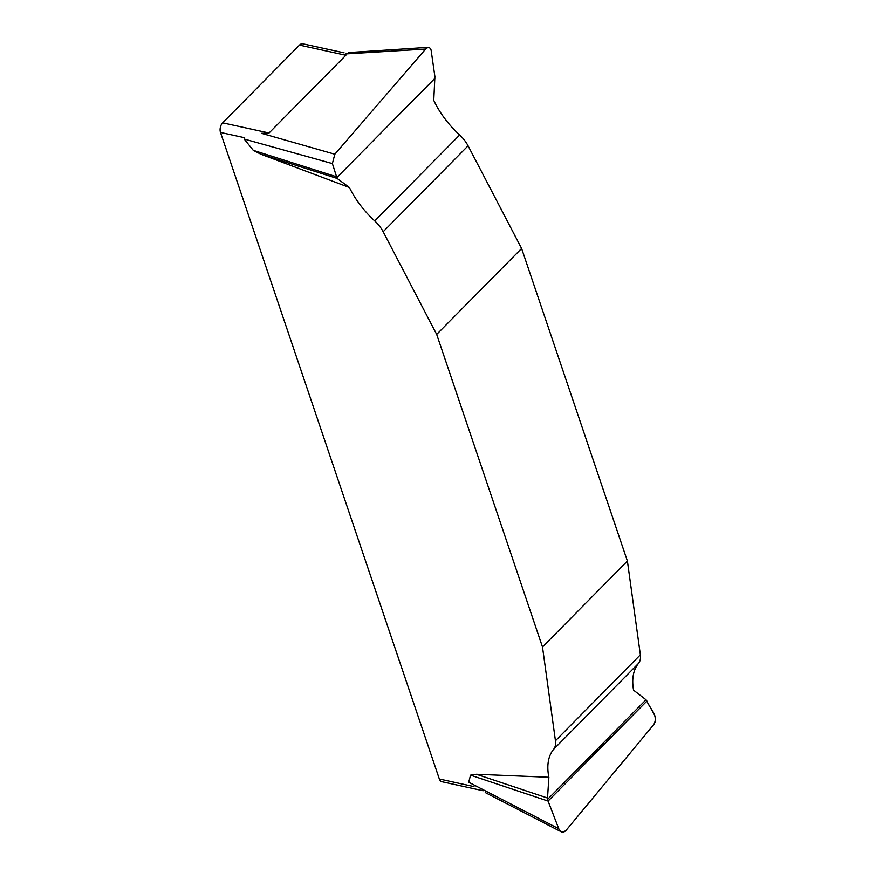 <?xml version="1.0" encoding="UTF-8"?>
<svg xmlns="http://www.w3.org/2000/svg" width="876" height="876" viewBox="0 0 876 876"><rect width="100%" height="100%" fill="white"/><g stroke="black" fill="none" stroke-linecap="round" stroke-linejoin="round"><path stroke-width="1.31" d="M349.436 187.53L337.118 178.43L260.763 154.176L349.436 187.53A69.62 39.212 -135.3 0 0 374.742 220.927A24.364 13.72 44.7 0 1 383.162 231.746L436.686 334.413L542.485 646.981L555.45 740.767A24.364 13.72 44.7 0 1 553.599 749.33A69.62 39.212 -135.3 0 0 548.88 777.264L476.424 774.264L547.511 798.025L548.88 777.264M260.763 154.176L253.284 150.344L244.196 139.043L332.376 163.582L334.818 154.231L261.486 133.305L269.041 132.999L345.867 55.254L299.493 45.092A6.964 4.292 102.4 0 1 302.844 43.8L344.071 52.823M483.114 790.743L441.898 781.72A6.964 4.292 102.4 0 1 439.347 779.005L220.489 132.44A6.964 4.292 102.4 0 1 222.668 122.837L299.493 45.092M542.485 646.981L627.402 561.045L640.367 654.832A24.364 13.72 -135.3 0 1 638.505 663.395A69.62 39.212 44.7 0 0 633.567 690.168L646.006 699.771L654.525 714.969C656.058 718.386 655.785 721.616 653.693 724.682L565.929 830.547L563.038 832.2L560.114 830.941L558.768 828.751L468.715 782.246L470.543 775.161L476.424 774.264M627.402 561.045L521.603 248.477L468.069 145.81A24.364 13.72 -135.3 0 0 459.648 135.003A69.62 39.212 44.7 0 1 433.762 100.357L434.901 76.617L431.091 49.976L429.525 47.523L427.882 47.424L425.648 49.034L345.79 53.918L345.867 55.254M521.603 248.477L436.686 334.413M337.118 178.43L332.376 163.582M253.284 150.344L336.066 176.645M334.818 154.231L425.648 49.034M558.768 828.751L548.091 801.08L470.543 775.161M548.091 801.08L547.511 798.025M646.937 701.052L548.091 801.08L558.768 828.751C560.662 832.583 563.049 833.185 565.929 830.547L653.693 724.682C659.015 715.615 649.488 708.334 646.937 701.052M244.656 137.729L220.489 132.44M439.347 779.005L473.993 786.604M222.668 122.837L269.041 132.999M638.505 663.395L553.599 749.33M640.367 654.832L555.45 740.767M646.006 699.771L547.62 799.328M383.162 231.746L468.069 145.81M374.742 220.927L459.648 135.003M336.592 177.839L434.967 78.282M428.134 47.337L348.845 52.549M561.012 831.696L485.227 792.55"/></g></svg>
